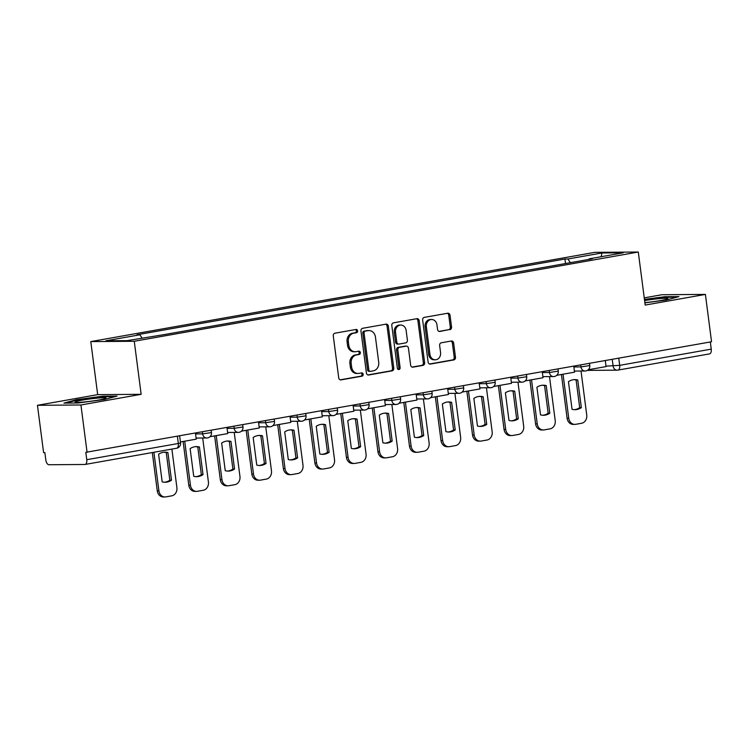 <?xml version="1.0" encoding="UTF-8"?>
<svg xmlns="http://www.w3.org/2000/svg" width="749" height="749" viewBox="0 0 749 749"><rect width="100%" height="100%" fill="white"/><g stroke="black" fill="none" stroke-linecap="round" stroke-linejoin="round"><path stroke-width="1.12" d="M357.638 330.852A1.657 1.404 89.6 0 0 356.037 329.466L334.962 333.193A2.359 2.004 89.6 0 0 333.277 335.88L338.735 377.908A2.359 2.004 89.6 0 0 341.029 379.893L362.104 376.157A1.657 1.404 89.6 0 0 361.683 372.89L358.949 373.377A7.556 6.423 89.6 0 1 358.031 373.461A7.556 6.423 89.6 0 1 351.637 367.029L351.178 363.527A7.556 6.423 89.6 0 1 356.552 354.932L359.286 354.446A1.657 1.404 89.6 0 0 358.855 351.178L356.131 351.665A7.556 6.423 89.6 0 1 355.213 351.749A7.556 6.423 89.6 0 1 348.809 345.317L348.36 341.816A7.556 6.423 89.6 0 1 353.734 333.211L356.458 332.734A1.657 1.404 89.6 0 0 357.638 330.852M355.213 351.749L353.949 351.758A7.556 6.423 89.6 0 1 347.545 345.326L347.087 341.825A7.556 6.423 89.6 0 1 352.47 333.221L355.195 332.743A1.657 1.404 89.6 0 0 355.475 329.56M340.177 379.827L360.84 376.167A1.657 1.404 89.6 0 0 361.121 372.993M358.031 373.461L356.767 373.47A7.556 6.423 89.6 0 1 350.363 367.038L349.914 363.537A7.556 6.423 89.6 0 1 355.288 354.942L358.013 354.455A1.657 1.404 89.6 0 0 358.303 351.281M449.877 329.691A2.359 2.004 89.6 0 0 451.553 327.004L450.018 315.207A2.359 2.004 89.6 0 0 447.733 313.232L424.327 317.37A2.359 2.004 89.6 0 0 422.651 320.057L428.11 362.085A2.359 2.004 89.6 0 0 430.394 364.07L453.8 359.923A2.359 2.004 89.6 0 0 455.476 357.236L453.632 342.995A2.359 2.004 89.6 0 0 451.347 341.01L441.33 342.789A2.359 2.004 89.6 0 0 439.644 345.476L440.562 352.536A6.32 5.365 89.6 0 1 435.3 359.792A6.32 5.365 89.6 0 1 429.954 354.417L426.359 326.742A6.32 5.365 89.6 0 1 431.621 319.495A6.32 5.365 89.6 0 1 436.967 324.869L437.566 329.476A2.359 2.004 89.6 0 0 439.86 331.461L448.604 329.7A2.359 2.004 89.6 0 0 450.289 327.013L448.754 315.217A2.359 2.004 89.6 0 0 447.322 313.297M141.149 394.32L97.679 394.639L37.45 405.303L80.929 404.984L141.149 394.32L134.258 341.272L638.288 252.029L645.179 305.077L705.399 294.413L711.55 341.75L85.807 452.33L86.762 459.699L178.318 443.492L180.546 442.893L179.648 435.927M80.929 404.984L87.071 452.321M388.328 326.133A2.359 2.004 89.6 0 0 386.044 324.148L362.638 328.296A2.359 2.004 89.6 0 0 360.952 330.983L366.411 373.011A2.359 2.004 89.6 0 0 368.695 374.996L392.111 370.849A2.359 2.004 89.6 0 0 393.787 368.162L388.328 326.133L387.064 326.143A2.359 2.004 89.6 0 0 385.623 324.223M393.478 322.838L416.884 318.69A2.359 2.004 89.6 0 1 419.178 320.675L424.636 362.703A2.359 2.004 89.6 0 1 422.951 365.39L412.933 367.16A2.359 2.004 89.6 0 1 410.649 365.175L408.439 348.135A2.359 2.004 89.6 0 0 406.145 346.15L399.507 347.33A2.359 2.004 89.6 0 0 397.822 350.008L400.125 367.759A1.657 1.404 89.6 0 1 397.354 368.246L391.802 325.525A2.359 2.004 89.6 0 1 393.478 322.838M37.45 405.303L43.601 452.63L44.865 452.621L45.82 459.998A4.812 2.509 -100 0 0 48.975 464.736L84.852 464.474A4.812 2.509 -100 0 0 85.068 464.455A4.812 2.509 -100 0 0 86.762 459.699M97.679 394.639L90.788 341.591L594.809 252.347L638.288 252.029M705.399 294.413L661.929 294.732L644.243 297.859M710.314 341.965L711.241 349.128A4.812 2.509 80 0 1 709.546 353.884A4.812 2.509 80 0 1 709.322 353.903M570.364 262.674L567.911 258.995L601.859 252.984L623.159 252.825L589.201 258.836L592.178 258.817L164.143 334.606L127.218 340.636L105.918 340.795L139.866 334.784L142.02 338.014M567.911 258.995L564.933 259.014L136.889 334.803L139.866 334.784M134.258 341.272L90.788 341.591M102.95 396.193L76.389 399.694L63.946 403.102L78.074 402.999L104.635 399.489L117.078 396.09L102.95 396.193L103.025 396.773M644.889 302.858L666.46 300.012L678.903 296.613L664.775 296.716L644.44 299.394M565.514 263.536L564.933 259.014M589.201 258.836L588.986 259.379M601.25 256.701L601.859 252.984M76.464 400.284L76.389 399.694M664.85 297.297L664.775 296.716M367.853 374.931L390.838 370.858A2.359 2.004 89.6 0 0 392.523 368.171L387.064 326.143M365.24 331.18A1.657 1.404 89.6 0 0 364.061 333.062L368.854 369.95A1.657 1.404 89.6 0 0 370.455 371.335L373.33 370.83A7.556 6.423 89.6 0 0 378.713 362.235L375.436 337.013A7.556 6.423 89.6 0 0 369.032 330.581A7.556 6.423 89.6 0 0 368.115 330.665L363.977 331.189A1.657 1.404 89.6 0 0 362.797 333.071L364.061 333.062M369.191 371.345A1.657 1.404 89.6 0 1 367.59 369.959L362.797 333.071M369.032 330.581L367.768 330.59A7.556 6.423 89.6 0 0 366.851 330.674L368.115 330.665M363.977 331.189L366.851 330.674M412.081 367.094L421.687 365.4A2.359 2.004 89.6 0 0 423.363 362.713L417.905 320.684A2.359 2.004 89.6 0 0 416.472 318.765M405.452 346.15A2.359 2.004 89.6 0 0 404.881 346.16L398.234 347.339A2.359 2.004 89.6 0 0 396.558 350.017L398.861 367.768L400.125 367.759M398.112 369.482A1.657 1.404 89.6 0 0 398.861 367.768M406.136 330.449A6.32 5.365 89.6 0 0 400.79 325.066A6.32 5.365 89.6 0 0 395.528 332.322L396.792 342.078A2.359 2.004 89.6 0 0 399.077 344.053L405.724 342.883A2.359 2.004 89.6 0 0 407.4 340.196L406.136 330.449M400.79 325.066L399.517 325.075A6.32 5.365 89.6 0 0 394.255 332.331L395.528 332.322M398.796 344.081L397.522 344.091A2.359 2.004 89.6 0 1 395.528 342.078L394.255 332.331M439.008 331.395L448.604 329.7M431.621 319.495L430.347 319.505A6.32 5.365 89.6 0 0 425.086 326.751L426.359 326.742M435.3 359.792L434.036 359.801A6.32 5.365 89.6 0 1 428.681 354.427L425.086 326.751M429.542 364.005L452.536 359.932A2.359 2.004 89.6 0 0 454.212 357.245L452.359 343.005A2.359 2.004 89.6 0 0 450.926 341.085M152.29 452.555L157.262 490.829A7.218 6.132 89.6 0 0 163.376 496.971L165.023 496.961A7.218 6.132 89.6 0 0 165.894 496.877L171.755 495.838A7.218 6.132 -90.4 0 0 176.895 487.636L171.886 449.082M171.484 480.212A14.914 12.677 -90.4 0 1 165.164 482.253A14.914 12.677 -90.4 0 1 162.187 481.86L158.601 454.231A14.914 12.677 89.6 0 1 164.92 452.19A14.914 12.677 89.6 0 1 167.898 452.583L171.484 480.212L169.836 480.221A14.914 12.677 -90.4 0 1 164.34 482.225M169.836 480.221L166.25 452.593A14.914 12.677 89.6 0 0 164.097 452.227M195.442 433.128L196.229 439.157L180.425 441.957M165.023 496.961A7.218 6.132 89.6 0 1 158.91 490.82L153.901 452.265M167.898 452.583L166.25 452.593M83.317 402.054A15.635 1.18 -7.4 0 0 105.965 398.225A15.635 1.18 -7.4 0 0 97.829 398.084A15.635 1.18 -7.4 0 0 81.66 400.247A15.635 1.18 -7.4 0 0 75.218 402.222A15.635 1.18 -7.4 0 0 83.317 402.054M66.24 403.084L76.894 400.172L102.632 396.773L114.906 396.68M644.861 302.596A15.635 1.18 -7.4 0 0 645.142 302.577A15.635 1.18 -7.4 0 0 667.79 298.748A15.635 1.18 -7.4 0 0 659.654 298.608A15.635 1.18 -7.4 0 0 644.589 300.574M644.505 299.928L664.457 297.297L676.731 297.203M183.102 441.479L188.785 485.249A7.218 6.132 89.6 0 0 194.899 491.391L196.547 491.381A7.218 6.132 89.6 0 0 197.427 491.297L203.288 490.258A7.218 6.132 -90.4 0 0 208.419 482.047L202.698 438.006M203.007 474.632A14.914 12.677 -90.4 0 1 196.697 476.673A14.914 12.677 -90.4 0 1 193.719 476.28L190.124 448.651A14.914 12.677 89.6 0 1 196.444 446.61A14.914 12.677 89.6 0 1 199.421 447.003L203.007 474.632L201.359 474.641A14.914 12.677 -90.4 0 1 195.873 476.645M201.359 474.641L197.773 447.013A14.914 12.677 89.6 0 0 195.62 446.647M226.966 427.548L227.752 433.577L209.926 436.733M196.547 491.381A7.218 6.132 89.6 0 1 190.433 485.23L184.713 441.198M199.421 447.003L197.773 447.013M214.626 435.899L220.309 479.66A7.218 6.132 89.6 0 0 226.432 485.811L228.08 485.792A7.218 6.132 89.6 0 0 228.951 485.717L234.812 484.678A7.218 6.132 -90.4 0 0 239.952 476.467L234.231 432.426M234.54 469.052A14.914 12.677 -90.4 0 1 228.22 471.093A14.914 12.677 -90.4 0 1 225.243 470.69L221.657 443.062A14.914 12.677 89.6 0 1 227.968 441.021A14.914 12.677 89.6 0 1 230.954 441.423L234.54 469.052L232.892 469.061A14.914 12.677 -90.4 0 1 227.396 471.065M232.892 469.061L229.306 441.433A14.914 12.677 89.6 0 0 227.144 441.058M258.499 421.968L259.276 427.997L241.45 431.152M228.08 485.792A7.218 6.132 89.6 0 1 221.957 479.65L216.236 435.609M230.954 441.423L229.306 441.433M246.159 430.319L251.842 474.08A7.218 6.132 89.6 0 0 257.956 480.221L259.603 480.212A7.218 6.132 89.6 0 0 260.474 480.137L266.335 479.098A7.218 6.132 -90.4 0 0 271.475 470.887L265.755 426.846M266.064 463.462A14.914 12.677 -90.4 0 1 259.744 465.504A14.914 12.677 -90.4 0 1 256.767 465.11L253.181 437.482A14.914 12.677 89.6 0 1 259.5 435.441A14.914 12.677 89.6 0 1 262.478 435.834L266.064 463.462L264.416 463.481A14.914 12.677 -90.4 0 1 258.92 465.485M264.416 463.481L260.83 435.852A14.914 12.677 89.6 0 0 258.677 435.478M290.022 416.378L290.809 422.408L272.973 425.572M259.603 480.212A7.218 6.132 89.6 0 1 253.49 474.07L247.769 430.029M262.478 435.834L260.83 435.852M277.682 424.739L283.365 468.5A7.218 6.132 89.6 0 0 289.479 474.641L291.127 474.632A7.218 6.132 89.6 0 0 292.007 474.548L297.868 473.508A7.218 6.132 -90.4 0 0 302.999 465.307L297.278 421.266M297.596 457.882A14.914 12.677 -90.4 0 1 291.277 459.923A14.914 12.677 -90.4 0 1 288.299 459.53L284.704 431.901A14.914 12.677 89.6 0 1 291.024 429.86A14.914 12.677 89.6 0 1 294.001 430.254L297.596 457.882L295.949 457.892A14.914 12.677 -90.4 0 1 290.453 459.895M295.949 457.892L292.353 430.263A14.914 12.677 89.6 0 0 290.2 429.898M321.555 410.798L322.332 416.828L304.506 419.983M291.127 474.632A7.218 6.132 89.6 0 1 285.013 468.49L279.293 424.449M294.001 430.254L292.353 430.263M309.206 419.15L314.889 462.919A7.218 6.132 89.6 0 0 321.012 469.061L322.66 469.052A7.218 6.132 89.6 0 0 323.531 468.968L329.391 467.928A7.218 6.132 -90.4 0 0 334.531 459.717L328.811 415.686M329.12 452.302A14.914 12.677 -90.4 0 1 322.8 454.343A14.914 12.677 -90.4 0 1 319.823 453.95L316.237 426.321A14.914 12.677 89.6 0 1 322.557 424.28A14.914 12.677 89.6 0 1 325.534 424.674L329.12 452.302L327.472 452.312A14.914 12.677 -90.4 0 1 321.976 454.315M327.472 452.312L323.886 424.683A14.914 12.677 89.6 0 0 321.733 424.318M353.079 405.218L353.865 411.248L336.029 414.403M322.66 469.052A7.218 6.132 89.6 0 1 316.537 462.91L310.826 418.869M325.534 424.674L323.886 424.683M340.739 413.57L346.422 457.339A7.218 6.132 89.6 0 0 352.536 463.481L354.183 463.462A7.218 6.132 89.6 0 0 355.054 463.388L360.915 462.348A7.218 6.132 -90.4 0 0 366.055 454.137L360.335 410.096M360.644 446.722A14.914 12.677 -90.4 0 1 354.324 448.763A14.914 12.677 -90.4 0 1 351.347 448.37L347.761 420.732A14.914 12.677 89.6 0 1 354.08 418.691A14.914 12.677 89.6 0 1 357.058 419.094L360.644 446.722L358.996 446.732A14.914 12.677 -90.4 0 1 353.5 448.735M358.996 446.732L355.41 419.103A14.914 12.677 89.6 0 0 353.256 418.728M384.602 399.638L385.389 405.668L367.553 408.823M354.183 463.462A7.218 6.132 89.6 0 1 348.07 457.321L342.349 413.289M357.058 419.094L355.41 419.103M372.262 407.99L377.945 451.75A7.218 6.132 89.6 0 0 384.059 457.892L385.707 457.882A7.218 6.132 89.6 0 0 386.587 457.808L392.448 456.768A7.218 6.132 -90.4 0 0 397.579 448.557L391.858 404.516M392.176 441.133A14.914 12.677 -90.4 0 1 385.857 443.174A14.914 12.677 -90.4 0 1 382.879 442.781L379.284 415.152A14.914 12.677 89.6 0 1 385.604 413.111A14.914 12.677 89.6 0 1 388.581 413.504L392.176 441.133L390.529 441.152A14.914 12.677 -90.4 0 1 385.033 443.155M390.529 441.152L386.933 413.523A14.914 12.677 89.6 0 0 384.78 413.148M416.135 394.058L416.912 400.078L399.086 403.243M385.707 457.882A7.218 6.132 89.6 0 1 379.593 451.741L373.873 407.699M388.581 413.504L386.933 413.523M403.786 402.41L409.478 446.17A7.218 6.132 89.6 0 0 415.592 452.312L417.24 452.302A7.218 6.132 89.6 0 0 418.111 452.218L423.971 451.188A7.218 6.132 -90.4 0 0 429.111 442.977L423.391 398.936M423.7 435.553A14.914 12.677 -90.4 0 1 417.38 437.594A14.914 12.677 -90.4 0 1 414.403 437.201L410.817 409.572A14.914 12.677 89.6 0 1 417.137 407.531A14.914 12.677 89.6 0 1 420.114 407.924L423.7 435.553L422.052 435.572A14.914 12.677 -90.4 0 1 416.556 437.566M422.052 435.572L418.466 407.933A14.914 12.677 89.6 0 0 416.313 407.568M447.659 388.469L448.445 394.498L430.609 397.653M417.24 452.302A7.218 6.132 89.6 0 1 411.126 446.161L405.406 402.119M420.114 407.924L418.466 407.933M435.319 396.82L441.002 440.59A7.218 6.132 89.6 0 0 447.116 446.732L448.763 446.722A7.218 6.132 89.6 0 0 449.634 446.638L455.495 445.599A7.218 6.132 -90.4 0 0 460.635 437.388L454.915 393.356M455.223 429.973A14.914 12.677 -90.4 0 1 448.913 432.014A14.914 12.677 -90.4 0 1 445.927 431.621L442.341 403.992A14.914 12.677 89.6 0 1 448.66 401.951A14.914 12.677 89.6 0 1 451.638 402.344L455.223 429.973L453.576 429.982A14.914 12.677 -90.4 0 1 448.08 431.986M453.576 429.982L449.99 402.353A14.914 12.677 89.6 0 0 447.836 401.988M479.182 382.889L479.969 388.918L462.133 392.073M448.763 446.722A7.218 6.132 89.6 0 1 442.65 440.581L436.929 396.539M451.638 402.344L449.99 402.353M466.842 391.24L472.525 435.01A7.218 6.132 89.6 0 0 478.639 441.152L480.287 441.133A7.218 6.132 89.6 0 0 481.167 441.058L487.028 440.019A7.218 6.132 -90.4 0 0 492.159 431.808L486.438 387.767M486.756 424.393A14.914 12.677 -90.4 0 1 480.437 426.434A14.914 12.677 -90.4 0 1 477.459 426.041L473.864 398.412A14.914 12.677 89.6 0 1 480.184 396.371A14.914 12.677 89.6 0 1 483.161 396.764L486.756 424.393L485.109 424.402A14.914 12.677 -90.4 0 1 479.613 426.406M485.109 424.402L481.513 396.773A14.914 12.677 89.6 0 0 479.36 396.408M510.715 377.309L511.492 383.338L493.666 386.493M480.287 441.133A7.218 6.132 89.6 0 1 474.173 434.991L468.453 390.959M483.161 396.764L481.513 396.773M498.375 385.66L504.058 429.42A7.218 6.132 89.6 0 0 510.172 435.572L511.82 435.553A7.218 6.132 89.6 0 0 512.691 435.478L518.551 434.439A7.218 6.132 -90.4 0 0 523.691 426.228L517.971 382.187M518.28 418.813A14.914 12.677 -90.4 0 1 511.96 420.854A14.914 12.677 -90.4 0 1 508.983 420.451L505.397 392.822A14.914 12.677 89.6 0 1 511.717 390.781A14.914 12.677 89.6 0 1 514.694 391.175L518.28 418.813L516.632 418.822A14.914 12.677 -90.4 0 1 511.136 420.826M516.632 418.822L513.046 391.193A14.914 12.677 89.6 0 0 510.893 390.819M542.239 371.729L543.025 377.749L525.189 380.913M511.82 435.553A7.218 6.132 89.6 0 1 505.706 429.411L499.986 385.37M514.694 391.175L513.046 391.193M529.899 380.08L535.582 423.84A7.218 6.132 89.6 0 0 541.696 429.982L543.343 429.973A7.218 6.132 89.6 0 0 544.223 429.889L550.084 428.859A7.218 6.132 -90.4 0 0 555.215 420.648L549.494 376.607M549.803 413.223A14.914 12.677 -90.4 0 1 543.493 415.264A14.914 12.677 -90.4 0 1 540.506 414.871L536.921 387.242A14.914 12.677 89.6 0 1 543.24 385.201A14.914 12.677 89.6 0 1 546.218 385.595L549.803 413.223L548.156 413.242A14.914 12.677 -90.4 0 1 542.669 415.246M548.156 413.242L544.57 385.613A14.914 12.677 89.6 0 0 542.416 385.239M573.762 366.139L574.549 372.169L556.713 375.324M543.343 429.973A7.218 6.132 89.6 0 1 537.23 423.831L531.509 379.79M546.218 385.595L544.57 385.613M561.422 374.491L567.105 418.26A7.218 6.132 89.6 0 0 573.228 424.402L574.876 424.393A7.218 6.132 89.6 0 0 575.747 424.308L581.608 423.269A7.218 6.132 -90.4 0 0 586.739 415.058L581.027 371.027M581.336 407.643A14.914 12.677 -90.4 0 1 575.017 409.684A14.914 12.677 -90.4 0 1 572.039 409.291L568.454 381.662A14.914 12.677 89.6 0 1 574.764 379.621A14.914 12.677 89.6 0 1 577.751 380.015L581.336 407.643L579.689 407.653A14.914 12.677 -90.4 0 1 574.193 409.656M579.689 407.653L576.103 380.024A14.914 12.677 89.6 0 0 573.94 379.659M605.295 360.559L606.072 366.589L588.246 369.744M574.876 424.393A7.218 6.132 89.6 0 1 568.753 418.251L563.033 374.21M577.751 380.015L576.103 380.024M606.016 366.13L619.695 365.343L711.241 349.128M612.242 359.333L613.113 366.074A4.812 4.091 -90.4 0 0 617.195 370.165A4.812 4.812 0 0 0 617.991 370.1A4.812 2.509 -100 0 0 619.695 365.343L618.758 358.172M573.874 366.954L580.971 366.898L589.781 365.568L589.491 363.359M580.709 364.913L580.971 366.898A4.812 4.091 -90.4 0 0 585.044 370.998A4.812 4.812 0 0 0 589.781 365.568M542.342 372.534L549.438 372.478L558.258 371.148L557.968 368.939M549.186 370.493L549.438 372.478A4.812 4.091 -90.4 0 0 553.52 376.578A4.812 4.812 0 0 0 558.258 371.148M510.818 378.114L517.915 378.067L526.725 376.728L526.444 374.519M517.662 376.082L517.915 378.067A4.812 4.091 -90.4 0 0 521.997 382.159A4.812 4.812 0 0 0 526.725 376.728M479.294 383.694L486.391 383.647L495.201 382.308L494.911 380.108M486.129 381.662L486.391 383.647A4.812 4.091 -90.4 0 0 490.464 387.739A4.812 4.812 0 0 0 495.201 382.308M447.762 389.283L454.858 389.227L463.678 387.888L463.388 385.688M454.606 387.242L454.858 389.227A4.812 4.091 -90.4 0 0 458.94 393.319A4.812 4.812 0 0 0 463.678 387.888M416.238 394.863L423.335 394.807L432.145 393.478L431.864 391.268M423.073 392.822L423.335 394.807A4.812 4.091 -90.4 0 0 427.407 398.908A4.812 4.812 0 0 0 432.145 393.478M384.705 400.443L391.811 400.397L400.621 399.058L400.331 396.848M391.549 398.402L391.811 400.397A4.812 4.091 -90.4 0 0 395.884 404.488A4.812 4.812 0 0 0 400.621 399.058M353.182 406.024L360.278 405.977L369.098 404.638L368.808 402.438M360.026 403.992L360.278 405.977A4.812 4.091 -90.4 0 0 364.36 410.068A4.812 4.812 0 0 0 369.098 404.638M321.658 411.613L328.755 411.557L337.565 410.218L337.284 408.018M328.493 409.572L328.755 411.557A4.812 4.091 -90.4 0 0 332.828 415.648A4.812 4.812 0 0 0 337.565 410.218M290.125 417.193L297.231 417.137L306.041 415.807L305.751 413.598M296.969 415.152L297.231 417.137A4.812 4.091 -90.4 0 0 301.304 421.238A4.812 4.812 0 0 0 306.041 415.807M258.602 422.773L265.698 422.717L274.508 421.387L274.228 419.178M265.446 420.732L265.698 422.717A4.812 4.091 -90.4 0 0 269.78 426.818A4.812 4.812 0 0 0 274.508 421.387M227.078 428.353L234.175 428.306L242.985 426.967L242.704 424.758M233.913 426.321L234.175 428.306A4.812 4.091 -90.4 0 0 238.248 432.398A4.812 4.812 0 0 0 242.985 426.967M195.545 433.933L202.642 433.886L211.461 432.548L211.171 430.347M202.389 431.901L202.642 433.886A4.812 4.091 -90.4 0 0 206.724 437.978A4.812 4.812 0 0 0 211.461 432.548M207.304 437.931A4.812 4.091 -90.4 0 1 206.724 437.978L196.088 438.062M238.837 432.342A4.812 4.091 -90.4 0 1 238.248 432.398L227.612 432.473M270.361 426.761A4.812 4.091 -90.4 0 1 269.78 426.818L259.135 426.893M301.884 421.181A4.812 4.091 -90.4 0 1 301.304 421.238L290.668 421.312M333.417 415.601A4.812 4.091 -90.4 0 1 332.828 415.648L322.192 415.732M364.941 410.012A4.812 4.091 -90.4 0 1 364.36 410.068L353.715 410.143M396.464 404.432A4.812 4.091 -90.4 0 1 395.884 404.488L385.248 404.563M427.997 398.852A4.812 4.091 -90.4 0 1 427.407 398.908L416.772 398.983M459.521 393.272A4.812 4.091 -90.4 0 1 458.94 393.319L448.295 393.403M491.044 387.692A4.812 4.091 -90.4 0 1 490.464 387.739L479.828 387.823M522.577 382.102A4.812 4.091 -90.4 0 1 521.997 382.159L511.352 382.233M554.101 376.522A4.812 4.091 -90.4 0 1 553.52 376.578L542.875 376.653M585.624 370.942A4.812 4.091 -90.4 0 1 585.044 370.998L574.408 371.073M177.382 436.33L178.318 443.492A4.812 2.509 -100 0 1 176.614 448.248A4.812 4.812 0 0 0 180.546 442.893M587.347 370.39L617.195 370.165A4.812 4.091 -90.4 0 0 617.775 370.118A4.812 2.509 -100 0 0 617.991 370.1L709.546 353.884M176.399 448.267A4.812 2.509 -100 0 0 176.614 448.248L85.068 464.455M352.47 333.221L353.734 333.211M347.087 341.825L348.36 341.816M347.545 345.326L348.809 345.317M358.013 354.455L359.286 354.446M355.288 354.942L356.552 354.932M349.914 363.537L351.178 363.527M350.363 367.038L351.637 367.029M360.84 376.167L362.104 376.157M340.458 379.893L341.029 379.893M355.195 332.743L356.458 332.734M392.523 368.171L393.787 368.162M390.838 370.858L392.111 370.849M368.124 374.996L368.695 374.996M367.59 369.959L368.854 369.95M417.905 320.684L419.178 320.675M423.363 362.713L424.636 362.703M421.687 365.4L422.951 365.39M412.362 367.169L412.933 367.16M404.881 346.16L406.145 346.15M398.234 347.339L399.507 347.33M396.558 350.017L397.822 350.008M395.528 342.078L396.792 342.078M439.279 331.47L439.86 331.461M428.681 354.427L429.954 354.417M452.359 343.005L453.632 342.995M454.212 357.245L455.476 357.236M452.536 359.932L453.8 359.923M429.823 364.07L430.394 364.07M448.754 315.217L450.018 315.207M450.289 327.013L451.553 327.004M158.91 490.82L157.262 490.829M190.433 485.23L188.785 485.249M221.957 479.65L220.309 479.66M253.49 474.07L251.842 474.08M285.013 468.49L283.365 468.5M316.537 462.91L314.889 462.919M348.07 457.321L346.422 457.339M379.593 451.741L377.945 451.75M411.126 446.161L409.478 446.17M442.65 440.581L441.002 440.59M474.173 434.991L472.525 435.01M505.706 429.411L504.058 429.42M537.23 423.831L535.582 423.84M568.753 418.251L567.105 418.26M368.985 371.364L370.259 371.354M405.162 346.132L406.435 346.122"/></g></svg>
